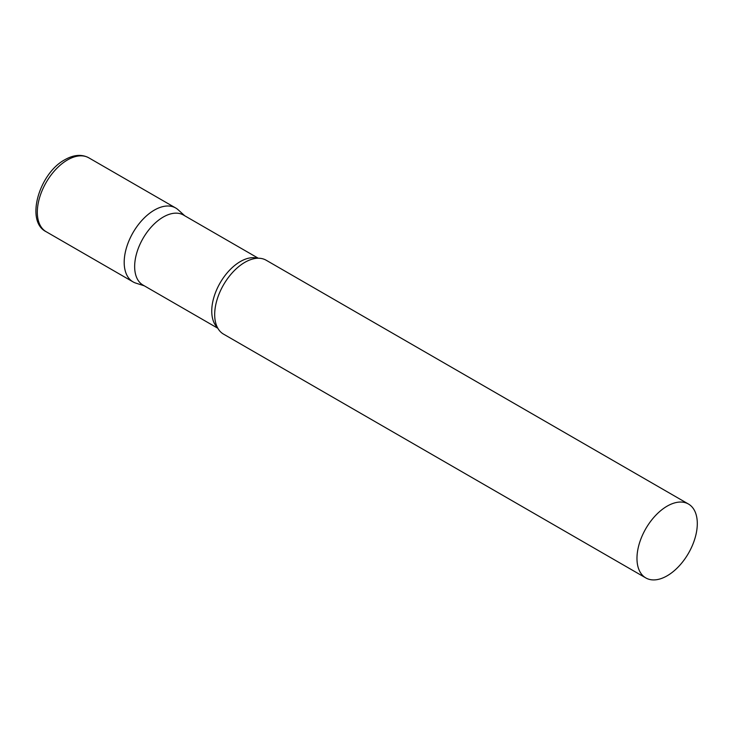 <?xml version="1.0" encoding="UTF-8"?>
<svg xmlns="http://www.w3.org/2000/svg" width="734" height="734" viewBox="0 0 734 734"><rect width="100%" height="100%" fill="white"/><g stroke="black" fill="none" stroke-linecap="round" stroke-linejoin="round"><path stroke-width="1.1" d="M46.159 231.715L133.028 281.874A42.655 24.626 -60 0 1 126.487 247.688A42.655 24.626 -60 0 1 154.36 210.098A42.655 24.626 -60 0 1 175.683 207.988L88.814 157.828A42.655 24.626 -60 0 0 67.482 159.948A42.655 24.626 -60 0 0 39.618 197.538A42.655 24.626 -60 0 0 46.159 231.715C25.084 221.466 39.076 173.371 64.922 159.691C73.795 154.681 81.758 154.057 88.814 157.828M258.276 258.23L183.472 215.044A40.443 23.35 120 0 0 152.305 225.879A40.443 23.35 120 0 0 134.652 266.57A40.443 23.35 120 0 0 143.029 285.086L217.842 328.272M184.739 215.778L178.178 209.814A42.655 24.626 120 0 0 144.58 217.631A42.655 24.626 120 0 0 124.193 262.341A42.655 24.626 120 0 0 135.854 283.122L144.295 285.82M688.464 504.038L266.176 260.231A42.655 24.626 120 0 0 250.533 259.689A42.655 24.626 120 0 0 214.686 314.592A42.655 24.626 120 0 0 215.227 320.841A42.655 24.626 120 0 0 223.521 334.117L645.81 577.924A42.655 24.626 120 0 0 678.684 566.492A42.655 24.626 120 0 0 697.3 523.562A42.655 24.626 120 0 0 688.464 504.038A42.655 24.626 120 0 0 655.59 515.47A42.655 24.626 120 0 0 636.974 558.39A42.655 24.626 120 0 0 645.81 577.924M257.487 258.249A40.443 23.35 120 0 0 227.549 272.433A40.443 23.35 120 0 0 211.75 311.088A40.443 23.35 120 0 0 217.466 327.584"/></g></svg>
